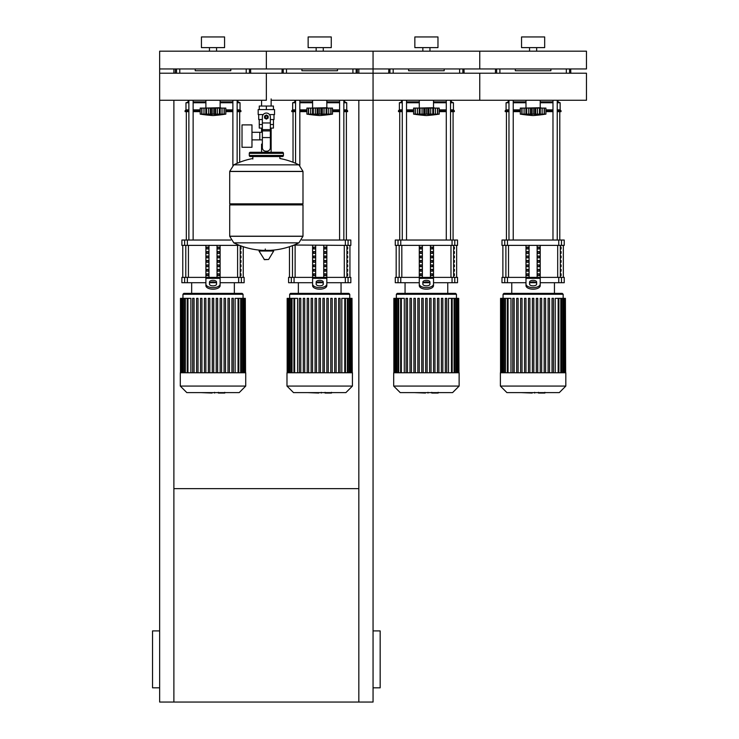 <?xml version="1.0" encoding="UTF-8"?>
<svg xmlns="http://www.w3.org/2000/svg" width="739" height="739" viewBox="0 0 739 739"><rect width="100%" height="100%" fill="white"/><g stroke="black" fill="none" stroke-linecap="round" stroke-linejoin="round"><path stroke-width="1.11" d="M159.652 687.824L152.539 687.824L152.539 630.912L159.652 630.912M373.056 687.824L380.169 687.824L380.169 630.912L373.056 630.912M358.831 100.273L358.831 702.05L373.056 702.05L373.056 100.273L271.139 100.273M358.831 702.05L159.652 702.05L159.652 100.273L266.354 100.273L266.354 73.207L266.354 100.273M173.887 488.645L358.831 488.645M173.887 73.207L173.887 68.958L159.652 68.958L159.652 100.273M173.887 100.273L173.887 702.05M358.831 73.207L358.831 68.958L373.056 68.958L373.056 100.273L373.056 73.207L159.652 73.207M271.139 98.924L271.139 106.037M271.139 128.087L271.139 144.096L270.354 144.096L271.139 144.096L271.139 152.271M261.569 100.273L261.569 106.037M261.569 128.087L261.569 132.299M262.354 144.096L261.569 144.096L262.354 144.096M251.971 139.874L262.354 139.874M251.971 132.299L259.795 132.299L259.795 139.874L259.795 132.299L262.354 132.299M242.013 136.087L242.013 147.292L251.971 147.292L251.971 124.891L242.013 124.891L242.013 136.087M263.223 114.573L258.179 114.573L258.179 109.594L274.538 109.594L274.538 114.573L269.486 114.573M270.354 128.087L273.439 128.087L273.467 124.531L270.354 124.531M264.931 117.067A1.423 1.423 0 0 0 266.354 118.489A1.423 1.423 0 0 0 267.777 117.067A1.423 1.423 0 0 0 266.354 115.644A1.423 1.423 0 0 0 264.931 117.067M265.292 117.067A1.072 1.072 0 0 1 266.354 115.995A1.072 1.072 0 0 1 267.426 117.067A1.072 1.072 0 0 1 266.354 118.129A1.072 1.072 0 0 1 265.292 117.067M268.137 118.092L266.354 119.118L264.58 118.092L264.58 116.032L266.354 115.007L268.137 116.032L268.137 118.092M270.354 137.574L270.354 147.652A3.556 3.556 0 0 1 266.797 151.209L265.911 151.209A3.556 3.556 0 0 1 262.354 147.652L262.354 137.574L270.354 137.574L270.354 117.067A4 4 0 0 0 266.354 113.058A4 4 0 0 0 262.354 117.067L262.354 137.574M259.241 119.552L259.241 124.531L262.354 124.531M259.269 124.531L259.269 128.087L262.354 128.087M262.354 119.552L258.705 119.552L258.705 114.573M274.003 114.573L274.003 119.552L270.354 119.552M259.269 109.594L259.269 106.037L273.439 106.037L273.439 109.594M266.354 109.594L266.354 106.037M302.99 171.383L229.718 171.383L302.99 171.476L229.718 171.476L229.718 203.844L302.99 203.844L302.99 171.383L298.925 164.852L233.792 164.852L298.925 164.852A73.623 73.623 0 0 0 279.869 158.506L279.869 156.539L282.363 156.539A1.072 1.072 0 0 0 283.425 155.476L283.425 153.343A1.072 1.072 0 0 0 282.363 152.271L250.355 152.271A1.072 1.072 0 0 0 249.283 153.343L283.425 153.343M252.84 159.033L252.84 156.539L250.355 156.539L282.363 156.539M301.918 203.844L302.99 204.915L302.99 236.212L229.718 236.212L302.99 236.212L298.925 242.845L233.792 242.845A73.623 73.623 0 0 0 262.742 250.345M302.99 204.915L229.718 204.915L229.718 236.304L302.99 236.304M265.292 249.015L265.292 250.345M259.407 250.345L259.029 251.02L264.47 259.685L268.617 259.472L273.689 251.02L273.31 250.345L259.407 250.345M229.718 204.915L230.79 203.844M261.569 152.271L261.569 144.096M251.417 153.343A1.072 1.072 0 0 0 250.355 152.271M281.291 153.343A1.072 1.072 0 0 1 282.363 152.271M283.425 155.476L249.283 155.476A1.072 1.072 0 0 0 250.355 156.539M373.056 73.207L479.759 73.207L479.759 100.273L586.461 100.273L586.461 73.207L479.759 73.207L479.759 100.273L373.056 100.273M540.218 100.273L540.218 107.728L524.57 108.088M544.31 114.157L544.2 108.088L545.909 108.088L545.909 114.129A147.698 147.698 0 0 1 533.105 115.552A147.698 147.698 0 0 1 520.302 114.129L520.598 114.175M545.909 114.129L520.302 114.129L520.302 108.088L525.937 108.088L525.937 114.517L526.704 114.129L526.177 114.342M543.627 114.342L542.897 114.517L544.2 114.129L544.2 108.088L542.14 108.088L542.14 114.342M540.274 114.517L539.507 114.129L540.274 114.517L540.274 108.088L542.14 108.088M521.9 114.157L522.02 108.088L522.02 114.129L523.314 114.517L521.826 114.342L521.826 108.088M526.177 108.088L530.482 108.088L530.482 114.517L533.105 114.129L533.105 108.088L535.729 108.088L535.729 114.517L534.593 114.351L534.593 108.088M526.704 108.088L526.704 114.129L527.36 114.166M535.729 108.088L540.274 108.088M539.507 108.088L539.507 114.129L537.715 114.296M525.937 108.088L526.048 114.249M530.482 108.088L533.105 108.088M542.897 114.517L544.394 114.342L544.394 108.088M524.08 108.088L524.08 114.342L525.937 114.517M433.516 100.273L433.516 107.728L417.868 108.088M437.617 114.157L437.497 108.088L439.215 108.088L439.215 114.129A147.698 147.698 0 0 1 426.403 115.552A147.698 147.698 0 0 1 413.6 114.129L413.905 114.175M439.215 114.129L413.6 114.129L413.6 108.088L419.244 108.088L419.244 114.517L420.001 114.129L419.475 114.342M436.925 114.342L436.195 114.517L437.497 114.129L437.497 108.088L435.437 108.088L435.437 114.342M433.571 114.517L432.805 114.129L433.571 114.517L433.571 108.088L435.437 108.088M415.198 114.157L415.318 108.088L415.318 114.129L416.611 114.517L415.124 114.342L415.124 108.088M419.475 108.088L423.78 108.088L423.78 114.517L426.403 114.129L426.403 108.088L429.026 108.088L429.036 114.517L427.89 114.342L427.89 108.088M420.001 108.088L420.001 114.129L420.667 114.166M429.026 108.088L433.571 108.088M432.805 108.088L432.805 114.129L431.013 114.296M419.244 108.088L419.346 114.249M423.78 108.088L426.403 108.088M436.195 114.517L437.691 114.342L437.691 108.088M430.698 114.36L430.763 108.088M417.378 108.088L417.378 114.342L419.244 114.517M326.823 100.273L326.823 107.728L311.174 108.088M330.915 114.157L330.795 108.088L332.513 108.088L332.513 114.129A147.698 147.698 0 0 1 319.71 115.552A147.698 147.698 0 0 1 306.907 114.129L307.202 114.175M332.513 114.129L306.907 114.129L306.907 108.088L312.542 108.088L312.542 114.517L313.308 114.129L312.782 114.342M330.222 114.342L329.502 114.517L330.795 114.129L330.795 108.088L328.735 108.088L328.735 114.342M326.878 114.517L326.111 114.129L326.878 114.517L326.878 108.088L328.735 108.088M308.496 114.157L308.616 108.088L308.616 114.129L309.918 114.517L308.422 114.342L308.422 108.088M312.782 108.088L317.086 108.088L317.086 114.517L319.71 114.129L319.71 108.088L322.333 108.088L322.333 114.517L321.188 114.342L321.188 108.088M313.308 108.088L313.308 114.129L313.964 114.166M322.333 108.088L326.878 108.088M326.111 108.088L326.111 114.129L324.319 114.296M312.542 108.088L312.643 114.249M317.086 108.088L319.71 108.088M329.483 114.517L330.989 114.342L330.989 108.088M323.996 114.36L324.061 108.088M310.676 108.088L310.676 114.342L312.542 114.517M220.12 100.273L220.12 107.728L204.472 108.088M224.213 114.157L224.093 108.088L225.811 108.088L225.811 114.129A147.698 147.698 0 0 1 213.008 115.552A147.698 147.698 0 0 1 200.204 114.129L200.5 114.175M225.811 114.129L200.204 114.129L200.204 108.088L205.839 108.088L205.839 114.517L206.606 114.129L206.079 114.342M223.52 114.342L222.799 114.517L224.093 114.129L224.093 108.088L222.033 108.088L222.033 114.342M220.176 114.517L219.409 114.129L220.176 114.517L220.176 108.088L222.033 108.088M201.802 114.157L201.913 108.088L201.913 114.129L203.216 114.517L201.719 114.342L201.719 108.088M206.079 108.088L210.384 108.088L210.384 114.517L213.008 114.129L213.008 108.088L215.631 108.088L215.631 114.517L214.495 114.351L214.495 108.088M206.606 108.088L206.606 114.129L207.262 114.166M215.631 108.088L220.176 108.088M219.409 108.088L219.409 114.129L217.617 114.296M205.839 108.088L205.941 114.249M210.384 108.088L213.008 108.088M222.799 114.517L224.286 114.342L224.286 108.088M217.303 114.36L217.358 108.088M203.973 108.088L203.973 114.342L205.839 114.517M544.726 393.046L538.907 393.046M538.038 392.621L534.731 392.621M532.135 392.621L534.315 392.621M532.135 393.046L521.328 392.621M438.024 393.046L432.204 393.046M431.345 392.621L428.029 392.621M425.442 392.621L427.622 392.621M425.442 393.046L414.625 392.621M331.321 393.046L325.502 393.046M324.643 392.621L321.336 392.621M318.74 392.621L320.92 392.621M318.74 393.046L307.923 392.621M224.628 393.046L218.799 393.046M217.94 392.621L214.633 392.621M212.038 392.621L214.218 392.621M212.038 393.046L201.22 392.621M500.386 372.77L500.386 386.072L506.926 392.621L559.284 392.621L565.825 386.072L565.825 372.77L500.386 372.77M503.056 294.279L563.164 294.279L562.268 293.383L503.943 293.383L503.056 294.279L503.056 298.353M563.164 294.279L563.164 298.353M508.053 372.77L508.053 298.353L510.982 298.353L510.982 372.77M537.743 298.353L537.743 372.77L537.743 298.353L536.32 298.353L536.32 372.77M541.669 298.353L541.669 372.77L541.669 298.353L540.246 298.353L540.246 372.77M545.594 298.353L545.594 372.77L545.594 298.353L544.172 298.353L544.172 372.77M548.107 372.77L548.107 298.353L548.107 372.77M549.53 298.353L549.53 372.77L549.53 298.353L548.107 298.353M552.033 372.77L552.033 298.353L552.033 372.77M553.456 298.353L553.456 372.77L553.456 298.353L552.033 298.353M555.229 372.77L555.229 298.353L565.409 298.353L565.409 372.77M564.67 298.353L564.67 372.77L564.698 298.353M532.394 372.77L532.394 298.353L533.817 298.353L533.817 372.77M512.764 372.77L512.764 298.353L514.187 298.353L514.187 372.77M516.69 372.77L516.69 298.353L518.113 298.353L518.113 372.77M520.616 372.77L520.616 298.353L522.039 298.353L522.039 372.77M524.542 372.77L524.542 298.353L525.965 298.353L525.965 372.77M528.468 372.77L528.468 298.353L529.891 298.353L529.891 372.77M565.649 372.77L565.409 298.353M508.053 298.353L500.562 298.353L500.562 372.77M500.386 386.072L565.825 386.072M393.684 372.77L393.684 386.072L400.233 392.621L452.582 392.621L459.131 386.072L459.131 372.77L393.684 372.77M396.353 294.279L456.462 294.279L455.575 293.383L397.24 293.383L396.353 294.279L396.353 298.353M456.462 294.279L456.462 298.353M401.351 372.77L401.351 298.353L404.288 298.353L404.288 372.77M425.692 372.77L425.692 298.353L425.692 372.77M427.114 298.353L427.114 372.77L427.114 298.353L425.692 298.353M434.975 298.353L434.975 372.77L434.975 298.353L433.553 298.353L433.553 372.77M446.753 298.353L446.753 372.77L446.753 298.353L445.331 298.353L445.331 372.77M448.527 372.77L448.527 298.353L458.707 298.353L458.707 372.77M406.062 372.77L406.062 298.353L407.485 298.353L407.485 372.77M409.988 372.77L409.988 298.353L411.411 298.353L411.411 372.77M413.914 372.77L413.914 298.353L415.336 298.353L415.336 372.77M417.84 372.77L417.84 298.353L419.262 298.353L419.262 372.77M421.766 372.77L421.766 298.353L423.188 298.353L423.188 372.77M429.618 372.77L429.618 298.353L431.049 298.353L431.049 372.77M437.479 372.77L437.479 298.353L438.901 298.353L438.901 372.77M441.405 372.77L441.405 298.353L442.827 298.353L442.827 372.77M458.947 372.77L458.707 298.353M401.351 298.353L393.859 298.353L393.859 372.77M393.684 386.072L459.131 386.072M286.981 372.77L286.981 386.072L293.531 392.621L345.88 392.621L352.429 386.072L352.429 372.77L286.981 372.77M289.651 294.279L349.759 294.279L348.873 293.383L290.538 293.383L289.651 294.279L289.651 298.353M349.759 294.279L349.759 298.353M294.649 372.77L294.649 298.353L297.586 298.353L297.586 372.77M322.925 372.77L322.925 298.353L322.925 372.77M326.85 372.77L326.85 298.353L326.85 372.77M328.273 298.353L328.273 372.77L328.273 298.353L326.85 298.353M334.702 372.77L334.702 298.353L334.702 372.77M336.125 298.353L336.125 372.77L336.125 298.353L334.702 298.353M338.628 372.77L338.628 298.353L338.628 372.77M341.824 372.77L341.824 298.353L352.004 298.353L352.004 372.77M318.999 372.77L318.999 298.353L320.421 298.353L320.421 372.77M299.36 372.77L299.36 298.353L300.782 298.353L300.782 372.77M303.286 372.77L303.286 298.353L304.708 298.353L304.708 372.77M307.212 372.77L307.212 298.353L308.634 298.353L308.634 372.77M311.137 372.77L311.137 298.353L312.56 298.353L312.56 372.77M315.073 372.77L315.073 298.353L316.495 298.353L316.495 372.77M330.776 372.77L330.776 298.353L332.199 298.353L332.199 372.77M352.254 372.77L352.004 298.353M340.051 372.77L340.051 298.353L338.628 298.353M324.347 372.77L324.347 298.353L322.925 298.353M294.649 298.353L287.166 298.353L287.166 372.77M286.981 386.072L352.429 386.072M180.288 372.77L180.288 386.072L186.828 392.621L239.187 392.621L245.727 386.072L245.727 372.77L180.288 372.77M182.949 294.279L243.057 294.279L242.17 293.383L183.845 293.383L182.949 294.279L182.949 298.353M243.057 294.279L243.057 298.353M187.946 372.77L187.946 298.353L190.884 298.353L190.884 372.77M229.423 298.353L229.423 372.77L229.423 298.353L228 298.353L228 372.77M235.131 372.77L235.131 298.353L245.311 298.353L245.311 372.77M212.296 372.77L212.296 298.353L213.719 298.353L213.719 372.77M192.657 372.77L192.657 298.353L194.08 298.353L194.08 372.77M196.592 372.77L196.592 298.353L198.015 298.353L198.015 372.77M200.518 372.77L200.518 298.353L201.941 298.353L201.941 372.77M204.444 372.77L204.444 298.353L205.867 298.353L205.867 372.77M208.37 372.77L208.37 298.353L209.793 298.353L209.793 372.77M216.222 372.77L216.222 298.353L217.645 298.353L217.645 372.77M220.148 372.77L220.148 298.353L221.571 298.353L221.571 372.77M224.074 372.77L224.074 298.353L225.497 298.353L225.497 372.77M231.926 372.77L231.926 298.353L233.348 298.353L233.348 372.77M245.551 372.77L245.311 298.353M187.946 298.353L180.464 298.353L180.464 372.77M181.443 298.353L181.415 372.77L181.443 298.353M180.288 386.072L245.727 386.072M561.077 273.827L561.077 275.601L560.467 275.601L560.467 273.827L561.077 273.827M561.077 269.375L561.077 271.158L560.467 271.158L560.467 269.375L561.077 269.375M561.077 264.931L561.077 266.714L560.467 266.714L560.467 264.931L561.077 264.931M561.077 260.488L561.077 262.262L560.467 262.262L560.467 260.488L561.077 260.488M561.077 256.045L561.077 257.819L560.467 257.819L560.467 256.045L561.077 256.045M561.077 251.593L561.077 253.375L560.467 253.375L560.467 251.593L561.077 251.593M561.077 247.149L561.077 248.932L560.467 248.932L560.467 247.149L561.077 247.149M454.374 273.827L454.374 275.601L453.764 275.601L453.764 273.827L454.374 273.827M454.374 269.375L454.374 271.158L453.764 271.158L453.764 269.375L454.374 269.375M454.374 264.931L454.374 266.714L453.764 266.714L453.764 264.931L454.374 264.931M454.374 260.488L454.374 262.262L453.764 262.262L453.764 260.488L454.374 260.488M454.374 256.045L454.374 257.819L453.764 257.819L453.764 256.045L454.374 256.045M454.374 251.593L454.374 253.375L453.764 253.375L453.764 251.593L454.374 251.593M454.374 247.149L454.374 248.932L453.764 248.932L453.764 247.149L454.374 247.149M347.681 273.827L347.681 275.601L347.071 275.601L347.071 273.827L347.681 273.827M347.681 269.375L347.681 271.158L347.071 271.158L347.071 269.375L347.681 269.375M347.681 264.931L347.681 266.714L347.071 266.714L347.071 264.931L347.681 264.931M347.681 260.488L347.681 262.262L347.071 262.262L347.071 260.488L347.681 260.488M347.681 256.045L347.681 257.819L347.071 257.819L347.071 256.045L347.681 256.045M347.681 251.593L347.681 253.375L347.071 253.375L347.071 251.593L347.681 251.593M347.681 247.149L347.681 248.932L347.071 248.932L347.071 247.149L347.681 247.149M240.979 273.827L240.979 275.601L240.369 275.601L240.369 273.827L240.979 273.827M240.979 269.375L240.979 271.158L240.369 271.158L240.369 269.375L240.979 269.375M240.979 264.931L240.979 266.714L240.369 266.714L240.369 264.931L240.979 264.931M240.979 260.488L240.979 262.262L240.369 262.262L240.369 260.488L240.979 260.488M240.979 256.045L240.979 257.819L240.369 257.819L240.369 256.045L240.979 256.045M240.979 251.593L240.979 253.375L240.369 253.375L240.369 251.593L240.979 251.593M240.979 247.149L240.979 248.932L240.369 248.932L240.369 247.149L240.979 247.149M561.483 277.384L564.226 277.384L564.226 282.714L561.483 282.714L561.483 277.384L558.758 277.384L558.758 282.714L561.483 282.714M525.992 282.714L507.462 282.714L507.462 277.384L525.992 277.384L525.992 245.376M558.758 282.714L540.218 282.714M536.108 282.714L530.103 282.714M540.218 245.376L540.218 277.384L558.758 277.384M507.462 277.384L504.737 277.384L504.737 282.714L507.462 282.714M504.737 245.376L501.984 245.376L501.984 240.036L504.737 240.036L504.737 245.376L507.462 245.376L507.462 240.036L504.737 240.036M561.483 240.036L564.226 240.036L564.226 245.376L561.483 245.376L561.483 240.036L558.758 240.036L558.758 245.376L561.483 245.376M558.758 245.376L507.462 245.376M507.462 240.036L558.758 240.036M504.737 282.714L501.984 282.714L501.984 277.384L504.737 277.384M537.65 275.601L537.65 273.827L539.193 273.827L539.193 275.601L537.65 275.601L539.193 275.601M537.65 273.827L539.193 273.827M527.018 273.827L528.561 273.827L528.561 275.601L527.018 275.601L527.018 273.827L528.561 273.827M527.018 275.601L528.561 275.601M537.65 271.158L537.65 269.375L539.193 269.375L539.193 271.158L537.65 271.158L539.193 271.158M537.65 269.375L539.193 269.375M527.018 269.375L528.561 269.375L528.561 271.158L527.018 271.158L527.018 269.375L528.561 269.375M527.018 271.158L528.561 271.158M537.65 266.714L537.65 264.931L539.193 264.931L539.193 266.714L537.65 266.714L539.193 266.714M537.65 264.931L539.193 264.931M527.018 264.931L528.561 264.931L528.561 266.714L527.018 266.714L527.018 264.931L528.561 264.931M527.018 266.714L528.561 266.714M537.65 262.262L537.65 260.488L539.193 260.488L539.193 262.262L537.65 262.262L539.193 262.262M537.65 260.488L539.193 260.488M527.018 260.488L528.561 260.488L528.561 262.262L527.018 262.262L527.018 260.488L528.561 260.488M527.018 262.262L528.561 262.262M537.65 257.819L537.65 256.045L539.193 256.045L539.193 257.819L537.65 257.819L539.193 257.819M537.65 256.045L539.193 256.045M527.018 256.045L528.561 256.045L528.561 257.819L527.018 257.819L527.018 256.045L528.561 256.045M527.018 257.819L528.561 257.819M537.65 253.375L537.65 251.593L539.193 251.593L539.193 253.375L537.65 253.375L539.193 253.375M537.65 251.593L539.193 251.593M527.018 251.593L528.561 251.593L528.561 253.375L527.018 253.375L527.018 251.593L528.561 251.593M527.018 253.375L528.561 253.375M537.65 248.932L537.65 247.149L539.193 247.149L539.193 248.932L537.65 248.932L539.193 248.932M527.018 248.932L527.018 247.149L528.561 247.149L528.561 248.932L527.018 248.932L528.561 248.932M537.65 247.149L539.193 247.149M527.018 247.149L528.561 247.149M537.142 245.376L537.142 277.384M529.078 245.376L529.078 277.384M525.992 280.109L525.992 285.633L525.992 277.384L540.218 277.384L540.218 285.633L540.218 280.109M529.549 282.132L529.549 284.09A3.556 1.783 0 0 0 533.105 285.873A3.556 1.783 0 0 0 536.662 284.09L536.662 282.132A3.556 1.783 0 0 0 533.105 280.349A3.556 1.783 0 0 0 529.549 282.132M529.549 283.674A3.556 1.783 180 0 1 533.105 281.892A3.556 1.783 180 0 1 536.662 283.674M540.218 285.633A7.113 3.556 180 0 1 533.105 289.189A7.113 3.556 180 0 1 525.992 285.633M525.992 284.09A7.113 3.556 -0 0 0 533.105 287.647A7.113 3.556 -0 0 0 540.218 284.09M454.781 277.384L457.524 277.384L457.524 282.714L454.781 282.714L454.781 277.384L452.056 277.384L452.056 282.714L454.781 282.714M419.29 282.714L400.76 282.714L400.76 277.384L419.29 277.384L419.29 245.376M452.056 282.714L433.516 282.714M429.405 282.714L423.401 282.714M433.516 245.376L433.516 277.384L452.056 277.384M400.76 277.384L398.035 277.384L398.035 282.714L400.76 282.714M398.035 245.376L395.282 245.376L395.282 240.036L398.035 240.036L398.035 245.376L400.76 245.376L400.76 240.036L398.035 240.036M454.781 240.036L457.524 240.036L457.524 245.376L454.781 245.376L454.781 240.036L452.056 240.036L452.056 245.376L454.781 245.376M452.056 245.376L400.76 245.376M400.76 240.036L452.056 240.036M398.035 282.714L395.282 282.714L395.282 277.384L398.035 277.384M430.957 275.601L430.957 273.827L432.491 273.827L432.491 275.601L430.957 275.601L432.491 275.601M430.957 273.827L432.491 273.827M420.325 273.827L421.858 273.827L421.858 275.601L420.325 275.601L420.325 273.827L421.858 273.827M420.325 275.601L421.858 275.601M430.957 271.158L430.957 269.375L432.491 269.375L432.491 271.158L430.957 271.158L432.491 271.158M430.957 269.375L432.491 269.375M420.325 269.375L421.858 269.375L421.858 271.158L420.325 271.158L420.325 269.375L421.858 269.375M420.325 271.158L421.858 271.158M430.957 266.714L430.957 264.931L432.491 264.931L432.491 266.714L430.957 266.714L432.491 266.714M430.957 264.931L432.491 264.931M420.325 264.931L421.858 264.931L421.858 266.714L420.325 266.714L420.325 264.931L421.858 264.931M420.325 266.714L421.858 266.714M430.957 262.262L430.957 260.488L432.491 260.488L432.491 262.262L430.957 262.262L432.491 262.262M430.957 260.488L432.491 260.488M420.325 260.488L421.858 260.488L421.858 262.262L420.325 262.262L420.325 260.488L421.858 260.488M420.325 262.262L421.858 262.262M430.957 257.819L430.957 256.045L432.491 256.045L432.491 257.819L430.957 257.819L432.491 257.819M430.957 256.045L432.491 256.045M420.325 256.045L421.858 256.045L421.858 257.819L420.325 257.819L420.325 256.045L421.858 256.045M420.325 257.819L421.858 257.819M430.957 253.375L430.957 251.593L432.491 251.593L432.491 253.375L430.957 253.375L432.491 253.375M430.957 251.593L432.491 251.593M420.325 251.593L421.858 251.593L421.858 253.375L420.325 253.375L420.325 251.593L421.858 251.593M420.325 253.375L421.858 253.375M430.957 248.932L430.957 247.149L432.491 247.149L432.491 248.932L430.957 248.932L432.491 248.932M420.325 248.932L420.325 247.149L421.858 247.149L421.858 248.932L420.325 248.932L421.858 248.932M430.957 247.149L432.491 247.149M420.325 247.149L421.858 247.149M430.44 245.376L430.44 277.384M422.375 245.376L422.375 277.384M433.516 285.633A7.113 3.556 180 0 1 426.403 289.189A7.113 3.556 180 0 1 419.29 285.633L419.29 277.384L433.516 277.384L433.516 285.633L433.516 280.109M422.847 282.132L422.847 284.09A3.556 1.783 0 0 0 426.403 285.873A3.556 1.783 0 0 0 429.959 284.09L429.959 282.132A3.556 1.783 0 0 0 426.403 280.349A3.556 1.783 0 0 0 422.847 282.132M422.847 283.674A3.556 1.783 180 0 1 426.403 281.892A3.556 1.783 180 0 1 429.959 283.674M419.29 284.09A7.113 3.556 -0 0 0 426.403 287.647A7.113 3.556 -0 0 0 433.516 284.09M348.078 277.384L350.831 277.384L350.831 282.714L348.078 282.714L348.078 277.384L345.353 277.384L345.353 282.714L348.078 282.714M312.597 282.714L294.057 282.714L294.057 277.384L312.597 277.384L312.597 245.376M345.353 282.714L326.823 282.714M322.712 282.714L316.708 282.714M326.823 245.376L326.823 277.384L345.353 277.384M294.057 277.384L291.332 277.384L291.332 282.714L294.057 282.714M348.078 240.036L350.831 240.036L350.831 245.376L348.078 245.376L348.078 240.036L345.353 240.036L345.353 245.376L348.078 245.376M345.353 245.376L294.057 245.025M293.198 245.376L294.057 245.376M301.965 240.036L345.353 240.036M291.332 282.714L288.589 282.714L288.589 277.384L291.332 277.384M324.255 275.601L324.255 273.827L325.797 273.827L325.797 275.601L324.255 275.601L325.797 275.601M324.255 273.827L325.797 273.827M313.622 273.827L315.156 273.827L315.156 275.601L313.622 275.601L313.622 273.827L315.156 273.827M313.622 275.601L315.156 275.601M324.255 271.158L324.255 269.375L325.797 269.375L325.797 271.158L324.255 271.158L325.797 271.158M324.255 269.375L325.797 269.375M313.622 269.375L315.156 269.375L315.156 271.158L313.622 271.158L313.622 269.375L315.156 269.375M313.622 271.158L315.156 271.158M324.255 266.714L324.255 264.931L325.797 264.931L325.797 266.714L324.255 266.714L325.797 266.714M324.255 264.931L325.797 264.931M313.622 264.931L315.156 264.931L315.156 266.714L313.622 266.714L313.622 264.931L315.156 264.931M313.622 266.714L315.156 266.714M324.255 262.262L324.255 260.488L325.797 260.488L325.797 262.262L324.255 262.262L325.797 262.262M324.255 260.488L325.797 260.488M313.622 260.488L315.156 260.488L315.156 262.262L313.622 262.262L313.622 260.488L315.156 260.488M313.622 262.262L315.156 262.262M324.255 257.819L324.255 256.045L325.797 256.045L325.797 257.819L324.255 257.819L325.797 257.819M324.255 256.045L325.797 256.045M313.622 256.045L315.156 256.045L315.156 257.819L313.622 257.819L313.622 256.045L315.156 256.045M313.622 257.819L315.156 257.819M324.255 253.375L324.255 251.593L325.797 251.593L325.797 253.375L324.255 253.375L325.797 253.375M324.255 251.593L325.797 251.593M313.622 251.593L315.156 251.593L315.156 253.375L313.622 253.375L313.622 251.593L315.156 251.593M313.622 253.375L315.156 253.375M324.255 248.932L324.255 247.149L325.797 247.149L325.797 248.932L324.255 248.932L325.797 248.932M313.622 248.932L313.622 247.149L315.156 247.149L315.156 248.932L313.622 248.932L315.156 248.932M324.255 247.149L325.797 247.149M313.622 247.149L315.156 247.149M323.737 245.376L323.737 277.384M315.673 245.376L315.673 277.384M319.71 293.383L341.048 293.383L341.048 282.714M312.597 280.109L312.597 285.633L312.597 277.384L326.823 277.384L326.823 285.633L326.823 280.109M316.153 282.132L316.153 284.09A3.556 1.783 0 0 0 319.71 285.873A3.556 1.783 0 0 0 323.266 284.09L323.266 282.132A3.556 1.783 0 0 0 319.71 280.349A3.556 1.783 0 0 0 316.153 282.132M316.153 283.674A3.556 1.783 180 0 1 319.71 281.892A3.556 1.783 180 0 1 323.266 283.674M326.823 285.633A7.113 3.556 180 0 1 319.71 289.189A7.113 3.556 180 0 1 312.597 285.633M312.597 284.09A7.113 3.556 -0 0 0 319.71 287.647A7.113 3.556 -0 0 0 326.823 284.09M241.376 277.384L244.129 277.384L244.129 282.714L241.376 282.714L241.376 277.384L238.66 277.384L238.66 282.714L241.376 282.714M205.895 282.714L187.355 282.714L187.355 277.384L205.895 277.384L205.895 245.376M238.66 282.714L220.12 282.714M216.01 282.714L210.005 282.714M220.12 245.376L220.12 277.384L238.66 277.384M187.355 277.384L184.63 277.384L184.63 282.714L187.355 282.714M184.63 245.376L181.886 245.376L181.886 240.036L184.63 240.036L184.63 245.376L187.355 245.376L187.355 240.036L184.63 240.036M238.66 245.025L239.519 245.376M238.66 245.376L187.355 245.376M187.355 240.036L230.753 240.036M184.63 282.714L181.886 282.714L181.886 277.384L184.63 277.384M217.552 275.601L217.552 273.827L219.095 273.827L219.095 275.601L217.552 275.601L219.095 275.601M217.552 273.827L219.095 273.827M206.92 273.827L208.463 273.827L208.463 275.601L206.92 275.601L206.92 273.827L208.463 273.827M206.92 275.601L208.463 275.601M217.552 271.158L217.552 269.375L219.095 269.375L219.095 271.158L217.552 271.158L219.095 271.158M217.552 269.375L219.095 269.375M206.92 269.375L208.463 269.375L208.463 271.158L206.92 271.158L206.92 269.375L208.463 269.375M206.92 271.158L208.463 271.158M217.552 266.714L217.552 264.931L219.095 264.931L219.095 266.714L217.552 266.714L219.095 266.714M217.552 264.931L219.095 264.931M206.92 264.931L208.463 264.931L208.463 266.714L206.92 266.714L206.92 264.931L208.463 264.931M206.92 266.714L208.463 266.714M217.552 262.262L217.552 260.488L219.095 260.488L219.095 262.262L217.552 262.262L219.095 262.262M217.552 260.488L219.095 260.488M206.92 260.488L208.463 260.488L208.463 262.262L206.92 262.262L206.92 260.488L208.463 260.488M206.92 262.262L208.463 262.262M217.552 257.819L217.552 256.045L219.095 256.045L219.095 257.819L217.552 257.819L219.095 257.819M217.552 256.045L219.095 256.045M206.92 256.045L208.463 256.045L208.463 257.819L206.92 257.819L206.92 256.045L208.463 256.045M206.92 257.819L208.463 257.819M217.552 253.375L217.552 251.593L219.095 251.593L219.095 253.375L217.552 253.375L219.095 253.375M217.552 251.593L219.095 251.593M206.92 251.593L208.463 251.593L208.463 253.375L206.92 253.375L206.92 251.593L208.463 251.593M206.92 253.375L208.463 253.375M217.552 248.932L217.552 247.149L219.095 247.149L219.095 248.932L217.552 248.932L219.095 248.932M206.92 248.932L206.92 247.149L208.463 247.149L208.463 248.932L206.92 248.932L208.463 248.932M217.552 247.149L219.095 247.149M206.92 247.149L208.463 247.149M217.035 245.376L217.035 277.384M208.971 245.376L208.971 277.384M205.895 280.109L205.895 285.633L205.895 277.384L220.12 277.384L220.12 285.633L220.12 280.109M209.451 282.132L209.451 284.09A3.556 1.783 0 0 0 213.008 285.873A3.556 1.783 0 0 0 216.564 284.09L216.564 282.132A3.556 1.783 0 0 0 213.008 280.349A3.556 1.783 0 0 0 209.451 282.132M209.451 283.674A3.556 1.783 180 0 1 213.008 281.892A3.556 1.783 180 0 1 216.564 283.674M220.12 285.633A7.113 3.556 180 0 1 213.008 289.189A7.113 3.556 180 0 1 205.895 285.633M205.895 284.09A7.113 3.556 -0 0 0 213.008 287.647A7.113 3.556 -0 0 0 220.12 284.09M506.437 240.036L506.437 111.644M559.783 240.036L559.783 111.644M552.975 100.273L552.975 240.036M557.243 100.273L557.243 240.036M399.734 240.036L399.734 111.644M453.081 240.036L453.081 111.644M446.282 100.273L446.282 240.036M450.55 100.273L450.55 240.036M293.032 162.257L293.032 111.644M346.379 240.036L346.379 111.644M339.58 100.273L339.58 240.036M343.847 100.273L343.847 240.036M186.33 240.036L186.33 111.644M239.685 162.257L239.685 111.644M232.877 100.273L232.877 165.379M237.145 100.273L237.145 163.291M508.968 109.862L506.076 109.862L506.076 102.749L508.968 101.862M513.236 101.862L525.992 101.862M506.076 102.749L508.968 102.749M513.236 102.749L525.992 102.749M513.236 109.862L520.302 109.862M506.076 109.862L505.19 110.748L508.968 110.748M513.236 110.748L520.302 110.748M505.19 110.748L505.19 111.644L508.968 111.644M513.236 111.644L520.302 111.644M540.218 101.862L552.975 101.862M557.243 101.862L558 101.862L558 100.273M545.909 111.644L552.975 111.644M557.243 111.644L561.03 111.644L561.03 110.748L557.243 110.748M545.909 110.748L552.975 110.748M545.909 109.862L552.975 109.862M557.243 109.862L560.134 109.862L561.03 110.748M540.218 102.749L552.975 102.749M557.243 102.749L560.134 102.749L560.134 109.862M402.265 109.862L399.374 109.862L399.374 102.749L402.265 101.862M406.533 101.862L419.29 101.862M399.374 102.749L402.265 102.749M406.533 102.749L419.29 102.749M406.533 109.862L413.6 109.862M399.374 109.862L398.487 110.748L402.265 110.748M406.533 110.748L413.6 110.748M398.487 110.748L398.487 111.644L402.265 111.644M406.533 111.644L413.6 111.644M433.516 101.862L446.282 101.862M450.55 101.862L451.307 101.862L451.307 100.273M439.215 111.644L446.282 111.644M450.55 111.644L454.328 111.644L454.328 110.748L450.55 110.748M439.215 110.748L446.282 110.748M439.215 109.862L446.282 109.862M450.55 109.862L453.441 109.862L454.328 110.748M433.516 102.749L446.282 102.749M450.55 102.749L453.441 102.749L453.441 109.862M295.563 109.862L292.672 109.862L292.672 102.749L295.563 101.862M299.831 101.862L312.597 101.862M292.672 102.749L295.563 102.749M299.831 102.749L312.597 102.749M299.831 109.862L306.907 109.862M292.672 109.862L291.785 110.748L295.563 110.748M299.831 110.748L306.907 110.748M291.785 110.748L291.785 111.644L295.563 111.644M299.831 111.644L306.907 111.644M326.823 101.862L339.58 101.862M343.847 101.862L344.605 101.862L344.605 100.273M332.513 111.644L339.58 111.644M343.847 111.644L347.626 111.644L347.626 110.748L343.847 110.748M332.513 110.748L339.58 110.748M332.513 109.862L339.58 109.862M343.847 109.862L346.739 109.862L347.626 110.748M326.823 102.749L339.58 102.749M343.847 102.749L346.739 102.749L346.739 109.862M188.87 109.862L185.979 109.862L185.979 102.749L188.87 101.862M193.138 101.862L205.895 101.862M185.979 102.749L188.87 102.749M193.138 102.749L205.895 102.749M193.138 109.862L200.204 109.862M185.979 109.862L185.083 110.748L188.87 110.748M193.138 110.748L200.204 110.748M185.083 110.748L185.083 111.644L188.87 111.644M193.138 111.644L200.204 111.644M220.12 101.862L232.877 101.862M237.145 101.862L237.903 101.862L237.903 100.273M225.811 111.644L232.877 111.644M237.145 111.644L240.923 111.644L240.923 110.748L237.145 110.748M225.811 110.748L232.877 110.748M225.811 109.862L232.877 109.862M237.145 109.862L240.036 109.862L240.923 110.748M220.12 102.749L232.877 102.749M237.145 102.749L240.036 102.749L240.036 109.862M550.888 68.958L550.888 70.741L515.323 70.741L515.323 68.958M495.518 68.958L495.407 73.207M570.813 73.207L570.693 68.958M444.194 68.958L444.194 70.741L408.621 70.741L408.621 68.958M388.825 68.958L388.705 73.207M464.11 73.207L463.99 68.958M337.492 68.958L337.492 70.741L301.918 70.741L301.918 68.958M282.122 68.958L282.002 73.207M357.408 73.207L357.288 68.958M230.79 68.958L230.79 70.741L195.225 70.741L195.225 68.958M175.42 68.958L175.309 73.207M250.706 73.207L250.595 68.958M529.549 51.176L529.549 47.619M536.662 51.176L536.662 47.619M521.549 47.619L521.549 36.95L544.671 36.95L544.671 47.619L521.549 47.619M479.759 68.958L586.461 68.958L586.461 51.176L479.759 51.176L479.759 68.958L479.759 51.176L373.056 51.176L373.056 68.958L479.759 68.958M422.847 51.176L422.847 47.619M429.959 51.176L429.959 47.619M414.847 47.619L414.847 36.95L437.968 36.95L437.968 47.619L414.847 47.619M316.153 51.176L316.153 47.619M323.266 51.176L323.266 47.619M308.145 47.619L308.145 36.95L331.266 36.95L331.266 47.619L308.145 47.619M266.354 68.958L373.056 68.958L373.056 51.176L266.354 51.176L266.354 68.958L266.354 51.176L159.652 51.176L159.652 68.958L266.354 68.958M209.451 51.176L209.451 47.619M216.564 51.176L216.564 47.619M201.442 47.619L201.442 36.95L224.564 36.95L224.564 47.619L201.442 47.619M262.354 122.97L270.354 122.97M262.354 129.639L270.354 129.639M262.354 130.905L270.354 130.905M264.091 259.472L268.617 259.472M259.029 251.02L273.689 251.02M528.755 108.088L528.755 114.342M531.618 108.088L531.618 114.342M537.465 108.088L537.465 114.342M422.052 108.088L422.052 114.342M424.925 108.088L424.925 114.342M315.35 108.088L315.35 114.342M318.223 108.088L318.223 114.342M208.647 108.088L208.647 114.342M211.52 108.088L211.52 114.342M558.167 372.77L558.167 298.353M560.799 372.77L560.799 298.353M562.684 372.77L562.684 298.353M563.959 372.77L563.959 298.353M505.421 372.77L505.421 298.353M503.536 372.77L503.536 298.353M502.261 372.77L502.261 298.353M501.522 372.77L501.522 298.353M451.464 372.77L451.464 298.353M454.097 372.77L454.097 298.353M455.981 372.77L455.981 298.353M457.256 372.77L457.256 298.353M457.995 372.77L457.995 298.353M398.718 372.77L398.718 298.353M396.834 372.77L396.834 298.353M395.559 372.77L395.559 298.353M394.82 372.77L394.82 298.353M344.762 372.77L344.762 298.353M347.395 372.77L347.395 298.353M349.279 372.77L349.279 298.353M350.554 372.77L350.554 298.353M351.293 372.77L351.293 298.353M292.016 372.77L292.016 298.353M290.131 372.77L290.131 298.353M288.857 372.77L288.857 298.353M288.118 372.77L288.118 298.353M238.06 372.77L238.06 298.353M240.692 372.77L240.692 298.353M242.577 372.77L242.577 298.353M243.852 372.77L243.852 298.353M244.591 372.77L244.591 298.353M185.323 372.77L185.323 298.353M183.429 372.77L183.429 298.353M182.154 372.77L182.154 298.353M560.328 277.384L560.328 245.376M557.686 245.376L557.686 277.384M508.524 277.384L508.524 245.376M505.892 245.376L505.892 277.384M453.626 277.384L453.626 245.376M450.984 245.376L450.984 277.384M401.822 277.384L401.822 245.376M399.189 245.376L399.189 277.384M346.924 277.384L346.924 245.376M344.291 245.376L344.291 277.384M295.129 277.384L295.129 245.376M292.487 245.644L292.487 277.384M240.221 277.384L240.221 245.644M237.588 245.376L237.588 277.384M188.427 277.384L188.427 245.376M185.785 245.376L185.785 277.384M540.218 278.335L525.992 278.335M433.516 278.335L419.29 278.335M326.823 278.335L312.597 278.335M220.12 278.335L205.895 278.335M496.654 68.958L496.654 73.207M569.566 73.207L569.566 68.958M566.323 68.958L566.323 73.207M499.897 73.207L499.897 68.958M389.952 68.958L389.952 73.207M462.863 73.207L462.863 68.958M459.621 68.958L459.621 73.207M393.194 73.207L393.194 68.958M283.249 68.958L283.249 73.207M356.161 73.207L356.161 68.958M352.919 68.958L352.919 73.207M286.492 73.207L286.492 68.958M176.547 68.958L176.547 73.207M249.459 73.207L249.459 68.958M246.216 68.958L246.216 73.207M179.789 73.207L179.789 68.958M273.467 119.552L273.467 124.531M269.975 250.345A73.623 73.623 0 0 0 298.925 242.845M233.792 242.845L229.718 236.304M229.718 171.383L233.792 164.852A73.623 73.623 0 0 1 252.84 158.506M249.283 155.476L249.283 153.343M540.218 107.728L541.641 108.088M540.172 108.088L540.172 114.249M525.992 100.273L525.992 107.728M433.516 107.728L434.938 108.088M433.47 108.088L433.47 114.249M419.29 100.273L419.29 107.728M326.823 107.728L328.245 108.088M326.767 108.088L326.767 114.249M312.597 100.273L312.597 107.728M220.12 107.728L221.543 108.088M220.065 108.088L220.065 114.249M205.895 100.273L205.895 107.728M544.892 392.326L544.892 393.046M538.472 392.326L538.472 393.046M534.685 392.326L534.685 393.046M438.19 392.326L438.19 393.046M431.77 392.326L431.77 393.046M427.983 392.326L427.983 393.046M331.488 392.326L331.488 393.046M325.068 392.326L325.068 393.046M321.289 392.326L321.289 393.046M224.785 392.326L224.785 393.046M218.365 392.326L218.365 393.046M214.587 392.326L214.587 393.046M558.878 298.353L558.878 372.77M561.511 298.353L561.511 372.77M563.395 298.353L563.395 372.77M507.342 372.77L507.342 298.353M504.709 372.77L504.709 298.353M502.825 372.77L502.825 298.353M501.55 372.77L501.55 298.353M500.811 372.77L500.811 298.353M452.176 298.353L452.176 372.77M454.808 298.353L454.808 372.77M456.693 298.353L456.693 372.77M457.968 298.353L457.968 372.77M400.64 372.77L400.64 298.353M398.007 372.77L398.007 298.353M396.122 372.77L396.122 298.353M394.848 372.77L394.848 298.353M394.109 372.77L394.109 298.353M345.473 298.353L345.473 372.77M348.106 298.353L348.106 372.77M349.99 298.353L349.99 372.77M351.265 298.353L351.265 372.77M293.937 372.77L293.937 298.353M291.305 372.77L291.305 298.353M289.42 372.77L289.42 298.353M288.145 372.77L288.145 298.353M287.406 372.77L287.406 298.353M238.771 298.353L238.771 372.77M241.404 298.353L241.404 372.77M243.288 298.353L243.288 372.77M244.563 298.353L244.563 372.77M187.235 372.77L187.235 298.353M184.611 372.77L184.611 298.353M182.718 372.77L182.718 298.353M180.704 372.77L180.704 298.353M563.34 245.376L563.34 277.384M502.88 245.376L502.88 277.384M456.637 245.376L456.637 277.384M396.178 245.376L396.178 277.384M349.935 245.376L349.935 277.384M289.476 246.715L289.476 277.384M243.242 246.715L243.242 277.384M182.773 245.376L182.773 277.384M511.767 282.714L511.767 293.383M554.444 282.714L554.444 293.383M405.064 282.714L405.064 293.383M447.751 282.714L447.751 293.383M298.362 282.714L298.362 293.383M191.669 282.714L191.669 293.383M234.346 282.714L234.346 293.383M513.236 240.036L513.236 100.273M508.968 240.036L508.968 100.273M406.533 240.036L406.533 100.273M402.265 240.036L402.265 100.273M299.831 165.379L299.831 100.273M295.563 163.291L295.563 100.273M193.138 240.036L193.138 100.273M188.87 240.036L188.87 100.273M508.21 101.862L508.21 100.273M558 101.862L560.134 102.749M401.508 101.862L401.508 100.273M451.307 101.862L453.441 102.749M294.806 101.862L294.806 100.273M344.605 101.862L346.739 102.749M188.112 101.862L188.112 100.273M237.903 101.862L240.036 102.749"/></g></svg>
